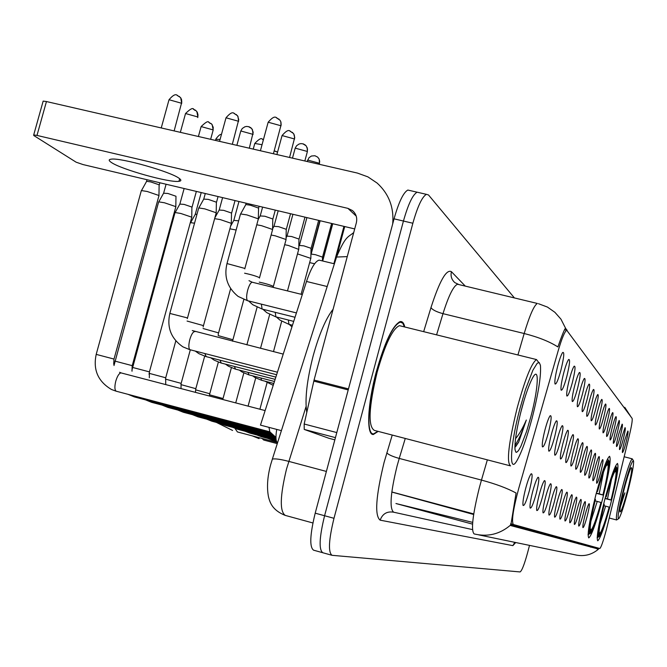 <?xml version="1.0" encoding="UTF-8"?>
<svg xmlns="http://www.w3.org/2000/svg" width="667" height="667" viewBox="0 0 667 667"><rect width="100%" height="100%" fill="white"/><g stroke="black" fill="none" stroke-linecap="round" stroke-linejoin="round"><path stroke-width="1" d="M602.568 499.066C609.013 473.262 611.339 459.004 609.538 456.295C606.737 458.537 602.159 471.452 595.814 495.047C589.37 520.935 587.018 535.226 588.761 537.919C591.637 535.643 596.24 522.695 602.568 499.066M610.664 503.885C616.758 479.506 619.026 466.025 617.459 463.44C614.899 465.549 610.613 477.83 604.594 500.275C598.499 524.746 596.215 538.261 597.74 540.804C600.358 538.644 604.669 526.338 610.664 503.885M621.627 437.735L625.037 427.672C625.738 427.714 625.129 431.649 623.195 439.486C621.377 446.215 620.16 449.583 619.535 449.583C619.276 448.282 619.976 444.33 621.627 437.735M618.643 434.4L622.128 424.145C622.878 424.17 622.261 428.189 620.277 436.226C618.426 443.105 617.175 446.54 616.525 446.523C616.25 445.172 616.958 441.137 618.643 434.4M615.524 430.915L619.093 420.468C619.885 420.46 619.268 424.579 617.233 432.825C615.333 439.853 614.049 443.355 613.373 443.322C613.09 441.929 613.807 437.802 615.524 430.915M612.273 427.28C613.832 421.419 615.049 417.867 615.924 416.633C616.767 416.592 616.141 420.802 614.057 429.273C612.114 436.468 610.789 440.037 610.088 439.978C609.788 438.544 610.513 434.309 612.273 427.28M608.871 423.478C610.455 417.525 611.706 413.899 612.614 412.615C613.498 412.54 612.873 416.858 610.73 425.563C608.746 432.916 607.387 436.56 606.653 436.485C606.336 435.001 607.07 430.665 608.871 423.478M605.303 419.501C606.92 413.44 608.196 409.755 609.138 408.421C610.088 408.304 609.455 412.723 607.253 421.677C605.219 429.214 603.818 432.925 603.06 432.833C602.718 431.291 603.468 426.847 605.303 419.501M601.567 415.324C603.21 409.171 604.527 405.403 605.503 404.019C606.503 403.86 605.878 408.387 603.618 417.609C601.526 425.329 600.083 429.123 599.291 428.998C598.933 427.397 599.691 422.845 601.567 415.324M597.649 410.947C599.325 404.694 600.667 400.85 601.684 399.408C602.751 399.191 602.126 403.843 599.8 413.34C597.649 421.252 596.165 425.129 595.339 424.979C594.956 423.32 595.731 418.643 597.649 410.947M593.538 406.345C595.239 399.992 596.615 396.065 597.665 394.564C598.816 394.289 598.191 399.058 595.789 408.863C593.588 416.975 592.054 420.944 591.187 420.752C590.787 419.026 591.571 414.224 593.538 406.345M589.203 401.509C590.937 395.056 592.346 391.045 593.447 389.47C594.672 389.136 594.047 394.03 591.579 404.16C589.311 412.481 587.727 416.533 586.827 416.316C586.393 414.524 587.185 409.588 589.203 401.509M584.651 396.415C586.401 389.853 587.852 385.759 589.003 384.117C590.312 383.7 589.695 388.736 587.143 399.208C584.809 407.754 583.175 411.898 582.233 411.639C581.774 409.771 582.583 404.694 584.651 396.415M579.84 391.045C581.624 384.375 583.116 380.19 584.309 378.472C585.718 377.972 585.109 383.141 582.474 393.989C580.073 402.776 578.372 407.02 577.389 406.712C576.897 404.761 577.714 399.533 579.84 391.045M574.762 385.368C576.571 378.598 578.106 374.32 579.348 372.519C580.874 371.919 580.273 377.239 577.547 388.477C575.071 397.515 573.312 401.859 572.269 401.509C571.752 399.466 572.586 394.089 574.762 385.368M569.385 379.365C571.235 372.494 572.803 368.117 574.104 366.233C575.746 365.508 575.154 370.985 572.336 382.658C569.776 391.963 567.959 396.415 566.858 396.006C566.308 393.872 567.15 388.319 569.385 379.365M563.698 373.003C565.566 366.033 567.183 361.556 568.542 359.571C570.318 358.713 569.743 364.357 566.817 376.496C564.182 386.085 562.281 390.645 561.13 390.178C560.547 387.944 561.397 382.216 563.698 373.003M557.654 366.258C559.555 359.188 561.214 354.611 562.631 352.518C564.565 351.501 564.007 357.32 560.972 369.96C558.246 379.857 556.27 384.534 555.052 384C554.427 381.641 555.294 375.729 557.654 366.258M624.487 440.929L627.822 431.049C628.489 431.115 627.88 434.967 625.988 442.605C624.22 449.208 623.028 452.509 622.428 452.526C622.178 451.267 622.87 447.399 624.487 440.929M598.833 470.66C600.458 464.566 601.726 460.88 602.643 459.605C603.485 459.571 602.868 463.748 600.8 472.153C598.774 479.631 597.399 483.333 596.673 483.242C596.373 481.782 597.09 477.589 598.833 470.66M595.072 467.817C596.732 461.614 598.032 457.854 598.983 456.536C599.875 456.461 599.258 460.739 597.132 469.376C595.056 477.038 593.638 480.815 592.88 480.699C592.563 479.189 593.297 474.896 595.072 467.817M591.137 464.832C592.821 458.529 594.155 454.686 595.139 453.318C596.09 453.201 595.473 457.587 593.288 466.466C591.154 474.329 589.695 478.181 588.911 478.031C588.577 476.471 589.32 472.069 591.137 464.832M587.002 461.706C588.719 455.294 590.095 451.367 591.12 449.942C592.129 449.791 591.512 454.285 589.261 463.423C587.077 471.477 585.568 475.421 584.742 475.238C584.392 473.62 585.151 469.109 587.002 461.706M582.666 458.429C584.417 451.892 585.826 447.891 586.893 446.406C587.969 446.198 587.352 450.809 585.042 460.222C582.791 468.492 581.232 472.528 580.373 472.311C580.007 470.619 580.765 465.991 582.666 458.429M578.106 454.977C579.89 448.332 581.332 444.23 582.449 442.688C583.6 442.429 582.983 447.157 580.607 456.87C578.289 465.366 576.68 469.485 575.779 469.226C575.388 467.467 576.163 462.723 578.106 454.977M573.312 451.351C575.121 444.581 576.613 440.395 577.772 438.778C579.006 438.452 578.389 443.305 575.938 453.335C573.553 462.064 571.886 466.283 570.952 465.983C570.535 464.149 571.319 459.271 573.312 451.351M568.251 447.524C570.102 440.637 571.627 436.351 572.836 434.659C574.162 434.259 573.553 439.245 571.019 449.616C568.559 458.596 566.842 462.915 565.858 462.564C565.416 460.655 566.216 455.636 568.251 447.524M562.915 443.48C564.791 436.476 566.366 432.091 567.634 430.323C569.051 429.84 568.451 434.959 565.841 445.698C563.298 454.944 561.514 459.363 560.48 458.954C560.022 456.962 560.83 451.801 562.915 443.48M557.27 439.211C559.188 432.083 560.805 427.597 562.131 425.738C563.657 425.154 563.073 430.423 560.363 441.554C557.745 451.084 555.886 455.611 554.802 455.144C554.31 453.051 555.136 447.74 557.27 439.211M551.301 434.692C553.251 427.447 554.911 422.845 556.295 420.894C557.946 420.202 557.379 425.621 554.577 437.168C551.859 446.998 549.933 451.651 548.791 451.109C548.274 448.916 549.108 443.447 551.301 434.692M544.964 429.898C546.948 422.528 548.666 417.817 550.108 415.766C551.901 414.932 551.342 420.518 548.441 432.524C545.631 442.68 543.622 447.449 542.421 446.832C541.862 444.522 542.713 438.878 544.964 429.898M585.042 515.157C586.743 508.813 588.069 504.986 589.028 503.677C589.87 503.643 589.261 507.795 587.202 516.116C585.092 523.912 583.658 527.739 582.9 527.605C582.616 526.13 583.333 521.986 585.042 515.157M580.915 513.323C582.641 506.853 584 502.951 584.992 501.592C585.893 501.526 585.284 505.769 583.175 514.324C580.999 522.319 579.523 526.23 578.739 526.063C578.439 524.537 579.164 520.293 580.915 513.323M576.58 511.397C578.339 504.811 579.74 500.817 580.774 499.408C581.724 499.308 581.115 503.652 578.948 512.448C576.722 520.652 575.196 524.654 574.37 524.445C574.054 522.861 574.787 518.509 576.58 511.397M572.028 509.38C573.828 502.668 575.271 498.582 576.346 497.115C577.355 496.973 576.747 501.434 574.52 510.48C572.228 518.909 570.652 522.995 569.793 522.753C569.46 521.102 570.202 516.65 572.028 509.38M567.25 507.253C569.084 500.425 570.568 496.24 571.686 494.714C572.77 494.522 572.161 499.091 569.868 508.412C567.509 517.075 565.874 521.26 564.982 520.969C564.632 519.26 565.391 514.682 567.25 507.253M562.231 505.019C564.099 498.057 565.624 493.78 566.792 492.188C567.951 491.946 567.342 496.632 564.982 506.245C562.548 515.149 560.855 519.435 559.921 519.101C559.555 517.309 560.322 512.615 562.231 505.019M556.937 502.668C558.846 495.573 560.413 491.195 561.631 489.528C562.873 489.228 562.273 494.03 559.838 503.96C557.32 513.123 555.578 517.517 554.594 517.125C554.202 515.258 554.986 510.438 556.937 502.668M551.351 500.192C553.302 492.955 554.911 488.469 556.195 486.735C557.52 486.351 556.92 491.296 554.41 501.551C551.817 510.997 550 515.491 548.974 515.041C548.566 513.09 549.358 508.137 551.351 500.192M545.456 497.574C547.44 490.203 549.099 485.601 550.442 483.775C551.867 483.317 551.284 488.394 548.691 499.008C546.006 508.754 544.122 513.365 543.046 512.84C542.604 510.797 543.413 505.711 545.456 497.574M539.211 494.797C541.237 487.285 542.955 482.574 544.355 480.657C545.889 480.107 545.314 485.326 542.638 496.323C539.853 506.378 537.902 511.114 536.768 510.505C536.31 508.371 537.118 503.135 539.211 494.797M532.599 491.862C534.667 484.209 536.443 479.373 537.91 477.355C539.57 476.697 539.003 482.066 536.235 493.472C533.35 503.877 531.307 508.729 530.115 508.037C529.631 505.786 530.457 500.4 532.599 491.862M525.588 488.744C527.689 480.94 529.515 475.98 531.065 473.853C532.858 473.07 532.316 478.598 529.44 490.453C526.446 501.225 524.32 506.211 523.061 505.411C522.544 503.043 523.387 497.49 525.588 488.744M607.145 526.555L606.311 529.873C603.276 541.237 601.109 547.449 599.825 548.516L513.298 524.495C511.389 521.119 513.215 509.029 518.784 488.219L558.171 350.809C561.814 338.444 564.666 331.591 566.725 330.248L632.108 418.384C632.574 420.052 631.624 425.88 629.256 435.859L607.145 526.555M391.812 492.054L473.653 514.49M510.547 524.604L599.791 548.516M281.399 430.64L260.472 425.121L306.503 281.466C310.939 268.292 315.157 261.181 319.143 260.13L320.552 260.463M276.738 429.406C275.479 437.077 275.746 441.546 277.539 442.796M404.769 326.988C403.902 323.086 402.418 321.286 400.308 321.577C392.946 324.854 384.951 341.554 376.33 371.694C367.417 404.402 366.183 435.393 373.37 434.484L378.181 431.391M478.681 534.867L574.771 554.744C583.667 556.862 591.596 554.977 598.566 549.099L510.764 525.579L516.083 493.013C507.295 488.261 495.756 483.95 481.457 480.082L487.352 459.863M591.062 547.182L592.204 546.481L590.795 547.232M419.093 192.646L417.117 192.196C412.756 194.597 408.204 204.21 403.443 221.035L324.587 515.733C319.31 537.377 318.718 549.716 322.811 552.743L323.02 552.776M517.926 354.969L524.179 333.517C538.219 337.085 549.458 341.554 557.879 346.932C561.781 335.851 564.282 329.631 565.399 328.281L567.125 330.232M514.415 297.932L428.497 194.956L426.413 194.339C422.128 196.757 417.609 206.395 412.856 223.245L333.992 518.301C328.706 539.97 328.056 552.309 332.058 555.311L520.077 571.936C521.886 570.844 524.429 564.299 527.705 552.301L529.515 545.381M409.855 190.52L407.837 190.053C403.41 192.438 398.816 202.026 394.047 218.834L315.199 513.173C309.93 534.801 309.396 547.132 313.582 550.183L322.636 552.693M426.413 194.339L417.117 192.196C412.756 194.597 408.204 204.21 403.443 221.035L324.587 515.733C319.31 537.377 318.718 549.716 322.811 552.743L331.883 555.261M623.82 488.194C618.617 509.263 616.983 519.385 618.926 518.559C621.027 514.982 624.004 505.894 627.864 491.296C631.949 475.096 633.85 464.974 633.567 460.93C632.233 459.947 628.981 469.026 623.82 488.194M633.342 460.547L632.224 458.829C630.332 460.497 627.038 470.135 622.336 487.76C617.475 507.237 615.591 517.984 616.683 519.993M627.405 490.937C631.391 474.837 632.633 467.092 631.132 467.7C629.54 470.418 627.263 477.372 624.304 488.561C621.169 501.017 619.701 508.788 619.91 511.864C620.96 512.606 623.462 505.628 627.405 490.937M620.243 507.212L624.879 492.83L621.644 499.783M624.879 492.83L620.81 503.935M615.591 465.983L616.925 467.967C617.334 472.319 615.458 483.033 611.28 500.117L605.052 498.524M603.627 504.085L603.968 504.185C599.608 522.161 597.757 532.95 598.432 536.551L597.19 537.269M605.553 496.665L605.894 496.765C610.772 479.114 614.257 469.335 616.358 467.409L615.558 466.05M603.968 504.185L604.244 504.344C600.558 519.535 598.891 529.056 599.241 532.9L598.432 536.551M616.358 467.409L614.924 471.377C612.84 474.779 609.921 483.3 606.17 496.932L605.894 496.765M611.28 500.117L611.03 499.958C614.757 484.626 616.425 475.054 616.025 471.244L616.9 467.875M606.17 496.932L605.519 496.782M605.119 498.291L611.03 499.958M616.025 471.244L614.432 472.178M599.041 536.76L599.916 533.383C601.926 530.99 605.011 522.236 609.171 507.137L609.43 507.279C605.211 522.711 601.909 532.366 599.525 536.243L597.165 537.827M599.158 532.091L599.916 533.383M609.171 507.137L603.927 505.661M596.34 493.055L602.918 494.914C606.845 478.739 608.562 468.618 608.079 464.54L609.004 460.997L607.512 458.971L608.404 460.48C606.111 462.439 602.376 472.728 597.207 491.354L596.823 491.246M609.004 460.997L609.038 461.155C609.505 465.908 607.562 477.213 603.201 495.089L596.265 493.322M594.789 499.074L595.172 499.191C590.57 518.184 588.669 529.598 589.47 533.417L588.102 534.217M595.172 499.191L595.481 499.366C591.637 515.232 589.903 525.271 590.295 529.481L589.47 533.417M608.404 460.48L606.762 464.782C604.494 468.501 601.409 477.43 597.507 491.546L597.207 491.354M597.507 491.546L596.782 491.379L596.406 493.071M608.079 464.54L606.253 465.624M590.137 533.658L591.062 530.098C593.263 527.589 596.556 518.384 600.959 502.476L601.242 502.635C596.857 518.651 593.355 528.773 590.754 533L588.077 534.759M590.203 528.623L591.062 530.098M600.959 502.476L595.122 500.825M190.529 222.67L194.539 223.187M195.223 214.399L196.998 214.232M174.904 213.006L175.129 212.548L180.782 213.457L191.596 217.117L191.754 217.684M179.84 204.094L184.109 204.394L191.904 207.062L191.762 217.242M158.521 202.376L158.771 201.868L164.474 202.776L175.646 206.578L175.813 207.195M163.59 193.213L167.917 193.48L175.98 196.248L175.821 206.712M119.56 372.286L121.144 372.895C119.193 373.128 117.409 375.863 115.8 381.099C114.499 386.468 114.607 389.828 116.133 391.187L269.827 431.824L268.976 427.364M141.196 191.137L141.471 190.579L147.224 191.487L158.779 195.439L158.946 196.106M146.415 181.707L146.64 181.299L150.792 181.933L159.13 184.809L158.963 195.564M229.89 228.806L236.135 230.023M233.8 220.385L238.644 220.827M214.632 218.651L220.318 219.593L231.216 223.312L231.324 223.862M219.185 210.038L223.653 210.347L231.507 213.048L231.332 223.403M198.574 208.471L198.833 207.937L204.819 208.879L216.075 212.731L216.183 213.332M203.735 199.108L208.271 199.383L216.383 202.184L216.2 212.823M111.239 162.373C120.877 169.326 169.835 183 178.973 181.316C181.374 181.007 181.466 180.032 179.231 178.406C171.152 171.836 120.769 157.537 111.281 159.155C108.538 159.463 108.521 160.539 111.239 162.373M335.434 437.635L304.235 429.431L328.864 438.269L334.842 439.845M392.705 223.854C394.097 207.462 388.911 193.88 377.155 183.091L367.909 176.872L357.412 173.07L46.448 101.542L36.985 135.426L347.907 208.362L352.384 210.514C356.128 213.765 357.445 217.884 356.328 222.878L314.057 380.065L348.491 388.894M43.013 101.617L43.163 101.101L46.448 101.542M36.985 135.426L33.709 134.934L33.759 135.509L76.146 162.198L83.067 164.574L354.702 228.923M304.235 429.431L304.177 424.02L314.057 380.065M519.952 408.546C509.871 446.206 508.671 475.93 517.309 459.997C522.019 451.401 526.98 437.369 532.174 417.917C538.527 392.871 541.271 375.329 540.42 365.299L539.269 362.615L537.252 363.207L532.875 370.26L525.513 389.495L519.952 408.546M538.728 362.439L536.493 359.563C531.507 363.123 525.087 379.164 517.233 407.704C508.537 443.28 506.311 462.681 510.555 465.908M401.317 326.13L399.416 325.663C392.58 328.681 385.151 344.189 377.147 372.169C368.768 407.195 367.859 426.613 374.429 430.415L509.788 465.708M404.452 326.905L402.726 323.128L400.183 322.161C392.888 325.396 384.976 341.929 376.446 371.769C367.625 404.135 366.408 434.809 373.528 433.9L377.856 431.307M333.1 309.238C325.938 318.342 319.318 333.792 313.232 355.586C306.903 380.265 304.752 399.216 306.778 412.423M530.815 416.875C538.427 388.527 539.661 364.449 532.466 378.122C528.973 384.751 525.296 395.273 521.436 409.68C516.658 428.539 514.524 441.871 515.016 449.666L515.858 452.143L516.558 452.334L518.442 450.667L520.852 446.398L526.555 431.499L530.815 416.875M520.527 413.257L524.22 399.816M514.891 447.274L518.668 442.138L526.321 420.027C522.62 428.464 519.034 434.667 515.541 438.628M526.321 420.027C522.186 432.108 518.384 440.545 514.932 445.348M518.668 442.138L515.599 446.682M309.646 262.615L314.599 263.765M320.16 220.735L311.164 254.052L315.483 254.711L322.469 257.087L322.444 260.922M297.499 253.894L310.855 258.387M299.358 245.448L303.827 245.848L311.022 248.307L310.864 258.029M284.676 244.706L288.427 245.481L298.783 249.425M287.002 236.135L291.546 236.51L298.958 239.053L298.791 249.033M271.119 235.009L275.363 235.86L285.976 239.486L286.043 239.97M273.962 226.313L278.581 226.655L286.235 229.298L286.051 239.545M256.762 224.779L261.547 225.688L272.511 229.456L272.578 229.99M260.188 215.933L264.882 216.241L272.786 218.984L272.586 229.515M240.362 214.507L240.645 213.949L246.923 214.924L258.262 218.834L258.321 219.426M245.614 204.944L245.84 204.536L250.383 205.219L258.554 208.071L258.337 218.893M513.298 524.495L510.639 523.787M473.737 513.907L391.821 491.979M327.18 286.527L306.503 281.466M526.421 529.815L526.772 528.964M579.39 543.046L579.023 544.039M515.716 542.529L512.873 545.631L380.148 520.16C382.533 513.765 387.027 511.114 393.638 512.198L472.486 529.598M380.148 520.16C374.504 515.674 375.813 496.44 384.084 462.448L392.229 435.059M510.497 525.154C499.8 534.234 487.677 537.16 474.12 533.925C470.86 530.49 472.595 515.107 479.323 487.802L481.457 480.082L399.233 458.421L397.065 466.058C390.462 493.113 389.32 508.487 393.638 512.198M565.541 328.197L560.947 319.151L554.902 312.314L547.432 307.07L538.436 303.693M624.746 407.304L631.04 416.933M423.662 331.657L430.974 307.595C432.416 309.847 436.418 311.864 442.988 313.657L524.179 333.517C529.623 315.424 534.017 305.403 537.36 303.452L457.512 284.242C453.443 285.993 448.599 295.798 442.988 313.657L436.585 334.851M430.974 307.595C439.586 280.932 446.398 268.959 451.401 271.669L465.308 286.118M333.992 518.301L315.199 513.173M412.856 223.245L394.047 218.834M458.929 284.584L454.861 282.633C451.584 279.69 450.433 276.038 451.401 271.669M405.269 438.452L399.233 458.421C392.571 456.536 388.427 454.686 386.818 452.868M457.654 284.275L457.228 284.1M512.873 545.631L514.757 542.329M472.553 524.129L395.948 503.527L472.686 522.386M565.799 328.431L565.349 328.322M306.086 406.478L286.518 469.059C279.982 496.14 279.581 511.589 285.326 515.416L312.898 522.97M326.38 471.436L288.769 461.381C280.69 459.28 275.229 458.512 272.369 459.079L336.543 257.045C345.631 235.551 348.049 237.369 353.727 232.558M335.534 260.038L336.435 257.387M347.257 256.62L336.543 257.045M277.272 443.63L263.665 440.02L262.114 438.477M607.495 498.941L611.556 479.189M600.017 524.062L605.636 506.128M277.072 442.446L237.419 431.933L234.976 428.381M599.183 493.83L603.535 472.028M590.912 521.127L597.223 501.409M276.43 441.237L272.203 440.095L271.803 439.478M276.271 440.662L261.381 436.718L260.78 436.001M276.146 440.078L249.892 433.116L249.25 432.358M276.063 439.47L237.861 429.34L237.177 428.548M276.005 438.836L225.246 425.388L224.521 424.554M209.53 394.814L222.861 398.474L222.811 399.516M275.963 438.177L212.014 421.244L211.239 420.36M195.573 389.828L209.713 393.713L209.405 395.998M275.946 437.494L198.107 416.883L197.274 415.95M180.899 384.601L195.773 388.669L195.473 392.354M274.996 436.518L183.483 412.298L182.591 411.314M165.441 379.098L181.107 383.358L181.007 388.569M273.812 435.451L168.076 407.47L167.117 406.42M149.125 373.32L165.666 377.764L165.733 383.833M215.791 139.345L220.093 139.411M208.779 122.378L211.747 124.112L213.223 127.297L213.056 130.465L210.639 139.311M272.561 434.309L151.818 402.376L150.792 401.259M132.525 367.434L149.375 371.869L149.333 377.73M201 127.03L201.126 126.572L213.048 129.89M193.372 109.238L195.664 110.313L197.299 112.281L197.982 114.807L197.749 117.575M271.236 433.108L134.651 396.99L133.533 395.806M114.874 361.089L132.166 365.641L132.016 371.244M185.384 114.024L185.526 113.523L197.749 116.942M177.08 95.348L180.549 97.565L181.524 99.458L181.774 102.168L174.137 130.915M96.198 354.377L113.965 359.054L113.707 364.34M265.124 410.589L121.536 373.028M168.876 100.275L169.026 99.716L181.566 103.26M273.403 384.776L273.195 383.317M273.812 383.475L261.597 380.282L260.914 377.981M274.462 381.474L249.041 374.912L247.991 372.361M275.454 151.159L277.555 152.126L274.187 150.917M275.137 379.356L235.518 369.143L234.384 366.433M218.184 335.593L232.766 339.711L232.608 341.229M262.381 139.253L263.432 139.595M275.855 377.113L221.252 363.056L220.035 360.188M203.06 328.514L218.442 332.841L218.234 334.801M254.669 143.88L254.794 143.447L262.039 144.714M248.583 126.68L251.717 128.539L253.202 132.266L249.316 148.207M276.622 374.729L206.203 356.628L204.877 353.585M187.068 321.052L203.327 325.579L203.177 327.013M240.67 131.449L240.795 130.974L252.976 134.342M234 113.398L237.535 115.708L238.744 119.66L232.333 144.305M277.43 372.211L189.837 349.675C188.528 348.224 188.519 344.839 189.812 339.52C191.312 334.542 192.913 331.891 194.631 331.574L194.947 331.657M169.835 313.432L187.335 317.901L187.327 318.634M225.863 118.309L226.013 117.784L238.503 121.261M347.907 208.362L356.22 216.108M348.216 389.937L313.798 381.107M304.177 424.02L336.793 432.575M315.157 155.861L317.634 157.095L319.084 158.979L319.676 161.322L319.268 164.299M292.471 325.246L288.953 324.304L288.344 320.035M307.512 160.472L307.62 160.063L319.46 163.273M302.918 143.847L306.145 145.806L307.504 148.949L307.279 151.968L304.836 160.98M293.713 321.386L275.896 316.858L275.229 312.339M259.238 282.124C265.549 283.5 270.235 284.909 273.278 286.343L273.32 286.743M295.072 148.591L295.189 148.141L307.329 151.459M289.987 131.149L293.605 133.567L294.739 137.419L289.57 157.47M295.031 317.275L262.59 309.188L262.089 308.988L261.372 304.194M244.606 273.203C251.117 274.579 256.061 276.055 259.438 277.63L259.471 278.064M281.924 136.043L282.058 135.551L294.506 138.969M276.305 117.725L280.023 120.202L280.924 122.069L281.149 124.696L273.412 153.752M296.423 312.923L247.482 300.667C246.298 299.049 246.365 295.531 247.69 290.112C249.125 285.251 250.625 282.625 252.201 282.216L252.601 282.316M226.88 263.974L226.997 263.557L244.781 268.409L244.822 268.884M268.017 122.77L268.167 122.219L280.949 125.755M566.725 330.248L564.532 329.715M334.392 263.815L319.143 260.13M598.166 549.216L597.023 548.916M516.166 526.121L515.883 526.963M372.169 434.167L373.37 434.484M285.001 515.324C271.794 509.888 269.91 502.018 268.526 497.023C266.683 487.619 267.384 476.88 270.635 464.782L272.369 459.079M407.837 190.053L417.117 192.196M618.267 518.943L617.242 519.535M609.229 518.034L616.583 519.968M624.162 456.762L632.224 458.829M259.071 438.619L252.326 435.884M232.6 430.457L216.341 422.386M267.876 438.436L272.286 440.137M256.737 434.926L261.289 436.693M259.905 409.221L267.1 382.608M249.792 433.091L245.089 431.257M248.091 406.136L255.728 377.931M237.752 429.315L232.883 427.414M235.726 402.893L243.839 372.986M225.138 425.363L220.093 423.378M223.028 398.532L231.391 367.734M211.889 421.21L206.662 419.151M209.763 393.73L218.351 362.156M197.974 416.85L192.555 414.699M195.823 388.686L204.669 356.203M183.333 412.256L177.705 410.022M181.157 383.383L190.312 349.841M167.909 407.429L162.064 405.086M149.033 374.237L149.266 373.337M221.411 134.584C220.502 133.875 218.668 135.326 215.908 138.936L215.499 140.429M201.226 192.563L195.323 214.107M165.716 377.789L175.788 340.954M195.398 214.099L190.629 222.661M213.19 130.023L212.148 124.596M151.634 402.326L145.556 399.875M131.874 370.368L175.029 212.565M211.014 123.428C207.821 123.812 210.464 117.634 201.126 126.572L198.407 136.493M184.134 188.511L179.948 203.768M149.425 371.894L191.662 217.7M180.023 203.76L175.129 212.548M196.365 191.412L192.046 207.17M197.899 117.084L196.857 111.556M134.442 396.94L128.122 394.372M113.99 365.549L158.654 201.884M195.664 110.313C192.788 110.964 195.164 104.21 185.526 113.523L180.348 132.341M166.083 184.234L163.715 192.855M132.224 365.666L175.713 207.212M163.799 192.846L158.771 201.868M181.724 103.402L180.69 97.766M269.393 431.432L275.946 437.385M116.258 391.237L111.531 389.511C97.974 381.482 92.871 369.726 96.24 354.235L141.346 190.587M179.431 96.448C177.164 96.773 176.83 90.637 169.026 99.716L161.247 127.947M146.982 179.715L146.548 181.307M114.015 359.071L158.838 196.123M146.64 181.299L141.471 190.579M159.872 182.766L159.28 184.926M332.641 223.695L322.595 260.964M319.827 220.66L310.964 253.485M265.141 381.241L273.212 385.368M273.478 351.626L281.682 321.286M252.593 375.829L255.019 377.522L261.722 380.357M260.514 348.324L269.676 314.482M239.395 370.143L242.096 372.028L248.858 374.871M246.882 344.864L257.078 307.254M225.488 364.149L228.489 366.241L235.309 369.093M232.908 339.786L243.839 299.541M210.83 357.82L214.14 360.138L221.027 362.998M263.44 139.57C262.089 141.004 263.19 134.517 254.794 143.447L253.243 149.108M238.961 201.501L233.9 220.077M218.593 332.916L230.624 288.711M233.975 220.06L230.615 226.121M253.085 134.442L252.418 129.531M195.339 351.134L198.991 353.702L205.945 356.562M250.992 127.847L249.016 126.747L246.657 126.43L244.889 126.78L242.296 128.464L240.795 130.974L236.868 145.348M222.595 197.624L219.293 209.705M203.477 325.654L231.232 223.879M219.376 209.688L214.849 217.851M235.034 200.575L231.607 213.132M238.611 121.369L237.977 116.391M198.716 207.954L169.91 313.165C166.667 327.355 171.019 338.594 182.975 346.89L189.995 349.766M236.468 114.591C233.909 114.632 233.733 108.829 226.013 117.784L219.56 141.362M205.278 193.522L203.852 198.733M283.225 354.102L192.271 330.557M187.494 317.984L216.083 213.357M203.944 198.724L198.833 207.937M218.059 196.548L216.492 202.276M179.681 178.739L178.973 181.316M352.384 210.514L353.785 211.831M33.709 134.934L43.163 101.101M371.152 433.283L372.328 433.583M399.241 321.928L400.183 322.161M399.416 325.663L536.493 359.563M344.731 226.555L336.518 257.053M332.75 223.72L322.703 260.989M343.947 226.371L335.401 258.112M335.234 258.729L333.892 263.69M311.222 254.035L310.939 254.544M331.624 223.453L322.536 257.137M306.903 217.6L299.441 245.189M289.286 324.462L291.963 326.838M301.1 294.264L310.789 258.404M299.508 245.173L298.849 246.356M318.651 220.377L311.089 248.366M319.535 163.357L319.201 159.238M276.446 317.067L279.965 320.135L289.111 324.412M317.634 157.095L314.949 155.745L311.456 156.011L309.021 157.67L307.229 161.531M292.93 214.29L287.093 235.843M287.485 290.912L298.699 249.441M287.16 235.835L286.093 237.777M304.977 217.142L299.033 239.111M307.404 151.534L307.112 147.415M262.906 309.271L266.792 312.665L276.055 316.967M305.453 145.114L303.293 143.889L300.917 143.605L299.066 144.03L296.607 145.723L295.189 148.141L292.48 158.137M278.189 210.797L274.062 225.988M273.378 286.41L285.951 239.995M274.145 225.98L272.603 228.773M290.537 213.723L286.301 229.356M294.581 139.044L294.33 134.934M248.599 301.017L252.86 304.769L262.264 309.104M292.588 132.45C289.603 132.183 289.812 126.713 282.058 135.551L276.897 154.552M262.606 207.103L260.305 215.574M259.53 277.697L272.478 230.007M260.388 215.566L258.321 219.31M275.279 210.105L272.853 219.043M281.024 125.83L280.824 121.753M240.512 213.965L226.997 263.557C223.812 276.813 227.514 287.769 238.119 296.415L247.657 300.784M278.981 119.06C276.205 118.934 276.038 113.082 268.167 122.219L260.397 150.759M246.115 203.193L245.739 204.552M302.301 294.564L252.201 282.216L248.991 280.674M244.881 268.467L258.212 219.451M245.84 204.536L240.645 213.949M259.13 206.278L258.621 208.129"/></g></svg>
